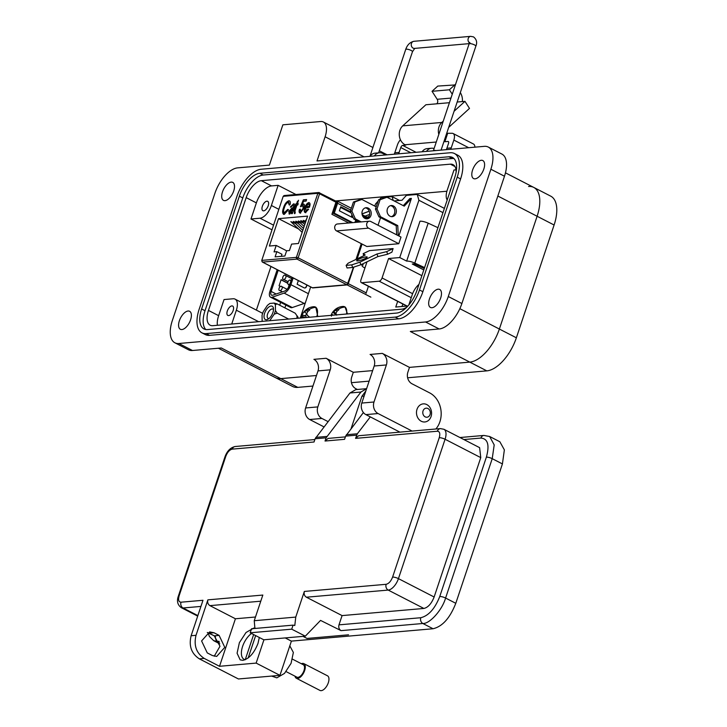 <?xml version="1.0" encoding="UTF-8"?>
<svg xmlns="http://www.w3.org/2000/svg" width="727" height="727" viewBox="0 0 727 727"><rect width="100%" height="100%" fill="white"/><g stroke="black" fill="none" stroke-linecap="round" stroke-linejoin="round"><path stroke-width="1.09" d="M528.574 186.494A34.296 16.939 117.2 0 1 533.763 187.421L550.757 196.172A34.296 16.939 117.2 0 1 554.101 225.006L516.37 337.791A34.296 16.939 117.2 0 1 486.799 370.87L407.62 377.786M369.116 381.139L351.45 382.684M312.946 386.046L297.779 387.373A34.296 16.939 117.2 0 1 292.581 386.446L275.588 377.695A34.296 16.939 117.2 0 0 280.776 378.622L316.472 375.505L280.776 378.622A34.296 16.939 117.2 0 1 275.588 377.695L218.4 348.242M486.799 370.87L469.806 362.119L409.483 367.38L469.806 362.119A34.296 16.939 -62.8 0 0 499.367 329.04A34.296 16.939 117.2 0 1 469.806 362.119L410.328 331.485L439.144 328.977A26.381 13.031 -62.8 0 0 461.881 303.522L448.286 296.525A26.381 13.031 117.2 0 1 425.549 321.97L178.878 343.498A26.381 13.031 117.2 0 1 174.889 342.79A26.381 13.031 117.2 0 1 172.317 320.607L214.901 193.327A26.381 13.031 117.2 0 1 237.647 167.873L269.39 165.102L282.867 124.826L320.725 121.518A17.584 8.688 117.2 0 1 323.388 121.991A17.584 8.688 117.2 0 1 325.105 136.776L317.017 160.949L484.309 146.345A26.381 13.031 117.2 0 1 488.299 147.063A26.381 13.031 117.2 0 1 490.879 169.237L448.286 296.525M372.642 370.597L353.313 372.288L372.642 370.597M505.465 172.853L533.763 187.421A34.296 16.939 117.2 0 1 537.108 216.255L499.367 329.04L459.837 308.675M446.723 133.241A2.199 1.827 85 0 0 446.805 133.286L451.903 133.295A7.815 3.862 117.2 0 1 453.085 133.504A7.815 3.862 117.2 0 1 453.848 140.075L451.24 147.881L446.896 148.253A8.788 7.297 -95 0 1 446.296 149.662M455.375 84.914L437.772 86.077L432.038 91.302L437.172 99.281A3.235 2.69 -95 0 1 436.736 103.807L425.877 104.761L402.731 125.862A10.987 9.124 85 0 0 405.03 144.755L405.784 145.136L402.685 145.409A2.236 1.1 -62.8 0 0 400.759 147.563L399.132 152.425L394.788 152.806L397.396 145.009A7.815 3.862 117.2 0 1 400.441 139.757M438.817 134.404A10.987 9.124 -95 0 1 441.807 122.454L443.252 121.136M454.075 111.267L464.962 101.344L457.165 102.025M464.962 101.344L469.497 108.405L448.686 127.379M444.115 141.338L444.869 141.729L447.559 133.677M446.896 148.253L448.523 143.392A2.236 1.1 -62.8 0 0 448.305 141.52A2.236 1.1 -62.8 0 0 447.968 141.456L444.869 141.729M452.258 94.219L449.404 89.784L432.038 91.302M455.138 84.559L449.404 89.784M462.363 101.571A12.032 9.987 85 0 0 460.318 92.611M453.085 133.504L473.477 144.01A7.815 3.862 117.2 0 1 474.858 147.172M385.71 154.951L382.847 153.479A8.788 7.297 85 0 0 379.385 152.779L375.041 153.152A8.788 7.297 85 0 0 370.025 156.323M394.788 152.806A8.788 7.297 -95 0 1 394.188 154.215M398.532 153.833A8.788 7.297 85 0 0 399.132 152.425M450.64 149.289A8.788 7.297 85 0 0 451.24 147.881M434.083 148.553A8.788 7.297 85 0 0 431.493 148.226A8.788 7.297 85 0 0 426.476 151.398M431.493 148.226L427.149 148.608A8.788 7.297 85 0 0 422.133 151.77M379.385 152.779A8.788 7.297 85 0 0 374.369 155.941M426.822 404.594A9.087 7.543 -95 0 1 431.056 416.535A9.087 7.543 -95 0 1 424.832 421.969A9.087 7.543 -95 0 1 421.251 421.242A9.087 7.543 -95 0 1 417.016 409.301A9.087 7.543 -95 0 1 423.25 403.867A9.087 7.543 -95 0 1 426.822 404.594M430.075 414.508A4.544 3.771 -95 0 1 425.168 416.862A4.544 3.771 -95 0 1 423.05 410.891A4.544 3.771 -95 0 1 427.949 408.538A4.544 3.771 -95 0 1 430.075 414.508M233.73 190.901A10.114 4.998 -62.8 0 0 232.749 182.395A10.114 4.998 -62.8 0 0 222.498 191.873A10.114 4.998 -62.8 0 0 223.489 200.379A10.114 4.998 -62.8 0 0 233.73 190.901M190.601 319.798A10.114 4.998 -62.8 0 0 189.62 311.292A10.114 4.998 -62.8 0 0 179.369 320.78A10.114 4.998 -62.8 0 0 180.36 329.276A10.114 4.998 -62.8 0 0 190.601 319.798M440.689 297.97A10.114 4.998 -62.8 0 0 439.699 289.464A10.114 4.998 -62.8 0 0 429.457 298.951A10.114 4.998 -62.8 0 0 430.439 307.448A10.114 4.998 -62.8 0 0 440.689 297.97M483.818 169.073A10.114 4.998 -62.8 0 0 482.828 160.567A10.114 4.998 -62.8 0 0 472.586 170.054A10.114 4.998 -62.8 0 0 473.568 178.551A10.114 4.998 -62.8 0 0 483.818 169.073M233.176 310.493A5.28 2.608 -62.8 0 0 232.658 306.058A5.28 2.608 -62.8 0 0 227.315 311.002A5.28 2.608 -62.8 0 0 227.833 315.436A5.28 2.608 -62.8 0 0 233.176 310.493M266.909 201.179A5.28 2.608 -62.8 0 0 262.638 205.541A5.28 2.608 -62.8 0 0 262.874 210.703A5.28 2.608 -62.8 0 0 263.674 210.848A5.28 2.608 -62.8 0 0 267.945 206.486A5.28 2.608 -62.8 0 0 267.7 201.324A5.28 2.608 -62.8 0 0 266.909 201.179M451.167 188.139A5.28 2.608 -62.8 0 0 450.022 191.546M174.889 342.79L188.484 349.787A26.381 13.031 -62.8 0 0 192.473 350.505L221.299 347.988L297.779 387.373M326.123 358.284A8.797 7.297 -95 0 1 330.222 369.843L317.826 406.902L305.613 407.965L318.008 370.906A8.797 7.297 -95 0 0 313.91 359.347L326.123 358.284L353.313 372.288L351.695 377.122A8.797 7.297 -95 0 0 355.803 388.681L357.366 389.481M382.293 353.386A8.797 7.297 -95 0 1 386.391 364.936L373.996 401.995L361.782 403.067L374.187 366.008A8.797 7.297 -95 0 0 370.079 354.449L382.293 353.386L409.483 367.38L407.865 372.215A8.797 7.297 -95 0 0 411.973 383.774L429.648 392.88A21.983 18.248 85 0 1 435.873 428.994M201.933 332.839L205.332 334.584A28.144 13.904 -62.8 0 0 209.585 335.347L398.614 318.844A28.144 13.904 -62.8 0 0 422.869 291.7L460.609 178.915A28.144 13.904 -62.8 0 0 457.865 155.26L454.466 153.515A28.144 13.904 117.2 0 1 457.21 177.17L419.47 289.955A28.144 13.904 117.2 0 1 395.215 317.099L206.186 333.593A28.144 13.904 117.2 0 1 201.933 332.839A28.144 13.904 117.2 0 1 199.18 309.184L236.92 196.39A28.144 13.904 117.2 0 1 261.175 169.246L450.204 152.752A28.144 13.904 117.2 0 1 454.466 153.515M488.299 147.063L501.894 154.06A26.381 13.031 117.2 0 1 504.474 176.234L461.881 303.522M533.763 187.421A34.296 16.939 117.2 0 1 537.108 216.255L499.367 329.04L516.37 337.791M373.996 401.995A8.797 7.297 85 0 0 378.095 413.554L412.109 431.066M361.782 403.067A8.797 7.297 85 0 0 365.89 414.617L399.895 432.129M317.826 406.902A8.797 7.297 85 0 0 321.925 418.461L327.986 421.578M305.613 407.965A8.797 7.297 85 0 0 309.711 419.524L323.933 426.849M454.766 177.379A23.746 11.732 -62.8 0 0 452.448 157.423A23.746 11.732 -62.8 0 0 448.859 156.778L259.83 173.28A23.746 11.732 -62.8 0 0 239.365 196.181L201.624 308.966A23.746 11.732 -62.8 0 0 203.942 328.922A23.746 11.732 -62.8 0 0 207.531 329.567L396.56 313.073A23.746 11.732 -62.8 0 0 417.025 290.164L454.766 177.379M205.786 329.522A23.746 11.732 117.2 0 1 205.023 310.72L242.763 197.935A23.746 11.732 117.2 0 1 263.229 175.025L452.258 158.531A23.746 11.732 117.2 0 1 454.002 158.577M456.129 172.181A17.584 8.688 -62.8 0 0 453.03 164.647A17.584 8.688 -62.8 0 0 450.367 164.166L261.338 180.669A17.584 8.688 -62.8 0 0 246.18 197.635L208.44 310.42A17.584 8.688 -62.8 0 0 210.158 325.205A17.584 8.688 -62.8 0 0 212.82 325.678L401.849 309.184A17.584 8.688 -62.8 0 0 407.12 306.849M217.373 325.278A17.584 8.688 117.2 0 1 218.636 315.672L224.034 299.56L233.067 298.77A13.195 6.516 117.2 0 1 235.066 299.124A13.195 6.516 117.2 0 1 236.348 310.211L231.731 324.024M271.998 229.814L250.988 219L256.377 202.888A17.584 8.688 117.2 0 1 271.534 185.921L278.132 185.34L295.953 194.518M447.196 200.007A13.195 6.516 117.2 0 1 447.232 190.138L453.975 169.991L456.011 169.818M278.132 185.34L271.389 205.487A13.195 6.516 117.2 0 1 260.021 218.209L250.988 219M408.81 304.967L412.191 294.862A13.195 6.516 117.2 0 1 418.952 284.411M259.303 637.479L258.003 643.386C254.132 653.164 249.079 658.826 242.845 660.352L240.183 659.871L237.084 653.228L239.392 642.65L246.035 632.49L253.623 628.128L255.222 628.21M271.644 676.074L276.833 677.855L284.502 673.402L291.073 663.324L293.363 652.473L289.809 645.858M360.946 392.035L349.96 392.989L355.821 389.617L366.599 388.672L360.946 392.035L326.105 437.818L315.118 438.772L314.037 441.998L232.222 449.132C229.578 449.777 227.424 452.185 225.788 456.347L179.151 595.713C178.024 599.83 178.642 601.992 181.014 602.201L202.987 600.284L191.128 635.734L196.017 635.307L207.877 599.857L262.829 595.059L254.241 620.713L295.762 617.087L304.34 591.442L386.155 584.299C388.809 583.654 390.953 581.246 392.598 577.084L439.235 437.718C440.362 433.601 439.735 431.438 437.372 431.229L355.558 438.372L358.62 435.737M370.316 416.898L357.339 433.774L355.558 438.372M356.639 435.155L345.643 436.109L344.571 439.326L325.033 441.035L328.095 438.399M326.105 437.818L325.033 441.035M295.762 617.087L294.798 625.493L293.063 625.138L291.718 629.173L305.313 636.17L320.552 620.404L341.036 630.636C339.055 629.337 338.373 627.41 338.982 624.856L342.081 615.596L306.394 597.212C304.422 595.904 303.741 593.977 304.34 591.442M291.718 629.173L250.197 632.79L251.551 628.764L293.063 625.138M254.241 620.713L254.913 628.473M303.005 636.37L307.021 638.442L348.542 634.816M250.197 632.79L263.801 639.796L305.313 636.17M207.877 599.857C207.259 602.41 207.949 604.337 209.93 605.636L260.775 601.202M219.109 635.389L214.011 632.763L209.685 631.881L201.588 640.941L207.268 652.91L212.366 655.536L216.691 656.417L224.788 647.357L219.109 635.389L214.229 635.816L219.999 646.248L214.22 656.227M196.017 635.307C193.609 645.476 196.345 653.182 204.223 658.417L219.518 666.295L235.421 618.768L209.93 605.636M191.128 635.734C188.666 645.93 191.401 653.637 199.334 658.844L238.429 678.973L279.94 675.347L291.4 641.114L433.047 628.746C442.425 626.538 450.004 618.059 455.793 603.301L502.421 463.926L504.365 449.849L499.849 441.752L489.653 436.5L485.654 435.791M207.277 632.499L214.229 635.816M349.96 392.989L315.118 438.772M363.4 412.554L345.643 436.109M342.081 615.596L423.896 608.454L388.209 590.079A11.868 5.861 -62.8 0 0 398.441 578.628L445.078 439.253A11.868 5.861 -62.8 0 0 443.915 429.275L479.611 447.65L480.765 457.628L434.137 597.003C431.52 603.61 428.112 607.427 423.896 608.454M338.982 624.856L420.797 617.723C428.603 615.796 434.919 608.726 439.753 596.513L486.381 457.138C489.68 445.042 487.853 438.681 480.911 438.063L463.881 439.553M285.211 637.924L291.4 641.114M235.421 618.768L255.477 617.014M219.518 666.295L256.149 663.097L263.946 639.778M256.149 663.097L279.94 675.347M211.212 634.262L213.593 635.498M351.141 428.503L361.919 396.279L365.826 390.99M286.111 671.612L296.889 677.155A6.997 3.453 -62.8 0 0 297.952 677.346A6.997 3.453 -62.8 0 0 303.613 671.566A6.997 3.453 -62.8 0 0 303.295 664.723L292.518 659.171M294.998 676.183A8.215 4.062 -62.8 0 0 296.334 678.246A8.215 4.062 -62.8 0 0 297.57 678.473A8.215 4.062 -62.8 0 0 304.222 671.675A8.215 4.062 -62.8 0 0 303.859 663.633A8.215 4.062 -62.8 0 0 302.614 663.415A8.215 4.062 -62.8 0 0 301.396 663.742M296.334 678.246L319.989 690.432A8.215 4.062 -62.8 0 0 321.234 690.65A8.215 4.062 -62.8 0 0 327.886 683.862A8.215 4.062 -62.8 0 0 327.513 675.819L303.859 663.633M245.272 659.707L245.235 659.689A15.303 7.561 117.2 0 1 244.081 659.307A15.303 7.561 117.2 0 1 242.245 647.548A15.303 7.561 117.2 0 1 251.524 633.471M245.235 659.689L253.641 634.562M255.65 635.598L248.161 657.99M402.013 306.503L402.849 304.013L402.013 306.503M284.884 307.885L285.838 305.049M256.386 310.102L270.98 266.491M335.529 200.943L446.896 191.228M279.704 305.213L280.658 302.377M310.665 286.929L300.26 318.044M368.416 286.284L366.044 293.39M407.929 305.985L395.761 307.048L397.669 301.341M317.781 316.518L315.8 307.148L313.628 306.73A12.123 5.989 117.2 0 1 315.854 307.357A12.123 5.989 117.2 0 1 316.781 316.608M301.969 317.899L302.25 314.618A7.188 3.553 117.2 0 1 302.832 313.491A7.188 3.553 117.2 0 1 303.504 312.428L308.684 309.184A7.188 3.553 117.2 0 1 309.248 309.475A7.188 3.553 117.2 0 1 309.693 309.956L307.766 311.565L306.676 313.664L307.439 315.445L309.111 316.763A7.188 3.553 117.2 0 1 308.848 317.299M306.24 317.526L305.84 316.118L302.205 315.055L305.404 315.782A5.771 2.853 -62.8 0 1 305.749 315.136A5.771 2.853 -62.8 0 1 306.131 314.518L307.139 314.809M309.42 310.156L308.684 309.184M306.612 310.674L307.912 311.429M304.695 312.128L306.703 313.601M302.223 316.454L305.395 317.599M307.439 315.445L309.102 316.781M347.451 313.928L345.016 306.867L342.844 306.449A12.123 5.989 117.2 0 1 345.071 307.076A12.123 5.989 117.2 0 1 346.543 314.009M331.439 316.172L331.467 314.337A7.188 3.553 117.2 0 1 332.048 313.21A7.188 3.553 117.2 0 1 332.721 312.147L337.91 308.902A7.188 3.553 117.2 0 1 338.464 309.193A7.188 3.553 117.2 0 1 338.909 309.675L336.983 311.283L335.892 313.382L336.656 315.164M332.884 315.2L331.467 314.337L333.629 315.136M335.783 314.573L332.721 312.147L336.356 314.518M335.347 314.237A5.771 2.853 -62.8 0 0 334.965 314.855A5.771 2.853 -62.8 0 0 334.874 315.027M338.637 309.875L337.91 308.902M335.829 310.393L337.128 311.147M333.92 311.847L335.919 313.319M296.852 315.645A10.442 5.162 117.2 0 1 298.197 318.226M305.331 302.886A8.933 4.417 117.2 0 1 304.177 303.441L292.299 307.539L272.225 297.198A6.697 3.308 117.2 0 1 271.553 297.352A6.697 3.308 117.2 0 1 270.535 297.17A6.697 3.308 117.2 0 1 269.881 291.536L277.187 269.69M292.299 307.539A6.697 3.308 117.2 0 1 291.627 307.685A6.697 3.308 117.2 0 1 290.609 307.503L270.535 297.17M292.136 277.387L289.664 284.793A6.697 3.308 117.2 0 1 284.566 291.109L272.689 295.198A4.471 2.208 117.2 0 1 272.234 295.298A4.471 2.208 117.2 0 1 271.562 295.18A4.471 2.208 117.2 0 1 271.126 291.427L278.214 270.226M272.225 297.198L284.103 293.108L304.177 303.441M308.402 293.699L290.9 284.684A8.933 4.417 117.2 0 1 284.103 293.108M290.9 284.684L293.163 277.923M298.343 280.586L297.125 284.239L304.031 287.801A2.236 1.854 85 0 0 306.44 286.638L306.985 285.029M306.721 284.902L306.44 286.638M304.758 287.983A2.236 1.854 85 0 0 306.131 286.665M280.368 286.483L279.077 285.811L281.131 279.677L287.638 283.03M289.073 284.521A2.236 1.854 -95 0 1 289.073 286.165L288.992 286.411M288.255 287.728L288.764 286.193A2.236 1.854 85 0 0 288.674 284.321M287.719 283.257L281.076 279.84M266.473 319.735A7.479 3.699 117.2 0 1 264.61 313.246A7.479 3.699 117.2 0 1 271.062 306.031A7.479 3.699 117.2 0 1 273.452 308.366A7.479 3.699 117.2 0 1 267.809 319.317A7.479 3.699 117.2 0 1 266.473 319.735M273.497 309.711A5.253 2.59 -62.8 0 0 272.898 309.102A5.253 2.59 -62.8 0 0 272.098 308.966A5.253 2.59 -62.8 0 0 267.854 313.301A5.253 2.59 -62.8 0 0 268.09 318.435A5.253 2.59 -62.8 0 0 268.881 318.58A5.253 2.59 -62.8 0 0 268.935 318.571M288.637 319.062L277.223 313.183L274.288 314.119L275.469 310.574L275.379 304.686L274.106 303.077L269.853 303.45L267.4 305.385L263.247 311.647L262.056 315.191L262.156 321.08M296.998 318.335L296.961 315.8L295.207 313.201L277.078 303.859L275.379 304.686M275.469 310.574L277.223 313.183M274.106 303.077L277.078 303.859M269.699 320.716L274.288 314.119M353.831 267.082L348.288 283.639A1.318 0.654 117.2 0 1 347.152 284.911L312.719 287.919A1.318 0.654 117.2 0 1 312.519 287.883A1.318 0.654 117.2 0 1 312.374 287.747L262.583 262.102L297.016 259.094L346.815 284.739A1.318 0.654 -62.8 0 0 347.951 283.466L298.152 257.821L319.58 193.782L335.947 202.206L331.903 214.292L348.806 222.989M361.619 243.818L356.466 259.194M347.279 284.511L353.567 267.172M356.185 259.33L361.41 243.718M361.274 243.645L355.994 259.421M353.386 267.236L347.951 283.466M346.815 284.739L312.383 287.747A1.318 0.654 -62.8 0 1 312.183 287.71L262.383 262.065A1.318 0.654 117.2 0 1 262.165 261.738M335.783 201.079L336.928 200.979A2.635 1.3 117.2 0 1 337.328 201.043A2.635 1.3 117.2 0 1 337.582 203.26L350.741 210.039M369.016 216.446L367.071 217.191M357.002 222.271L357.457 220.899M369.634 214.429L365.081 216.164M355.776 222.38L356.448 220.381M335.947 202.206A1.318 0.654 -62.8 0 0 335.819 201.097A1.318 0.654 -62.8 0 0 335.62 201.061M352.722 222.653L334.275 213.147L333.057 213.256L336.828 201.979L336.047 201.579M334.275 213.147L337.582 203.26M355.757 220.027L354.949 222.453M350.623 211.866L340.727 206.777L339.382 210.803L352.295 217.455L352.65 216.419M285.057 213.029L284.72 212.857C283.357 212.348 283.239 210.621 284.366 207.686C285.22 204.796 286.529 203.006 288.31 202.315L289.155 204.923L290.109 204.505C290.627 202.133 290.209 200.888 288.864 200.761C286.493 201.624 284.72 203.96 283.53 207.758C282.103 211.648 282.34 213.865 284.23 214.41L288.483 209.676L287.756 209.403L284.184 212.766L285.057 213.029L287.756 209.403M283.394 214.274L284.23 214.41M288.31 202.315L288.946 202.506M295.035 213.465L295.008 210.812L296.925 205.087L297.761 205.014L298.224 203.633L297.388 203.705L298.543 200.252L295.462 205.214L296.089 205.159L294.244 210.685L294.417 213.52L295.035 213.465M295.344 212.284L294.744 211.83M306.285 211.348L305.594 208.013L309.411 207.268C310.411 204.487 310.229 202.915 308.839 202.542C307.058 203.196 305.722 204.959 304.849 207.822C303.822 210.657 304.04 212.229 305.485 212.548L308.639 209.258L307.857 209.158L305.613 211.112L306.285 211.348L307.857 209.158M304.858 212.448L305.485 212.548M276.205 245.444L274.052 251.887L276.86 251.642L275.106 256.876L284.875 256.022L286.629 250.788L289.437 250.542L291.591 244.099L298.433 243.5L307.594 216.11L278.532 218.645L269.372 246.035L276.205 245.444L286.62 250.806M302.814 205.414L303.177 208.267L300.705 211.63L300.342 209.149L299.451 209.394C298.779 211.621 299.051 212.829 300.251 213.011L304.04 208.113C304.867 205.732 304.686 204.369 303.504 204.005L302.141 204.632L303.541 201.324L306.085 201.106L306.603 199.552L303.359 199.834L300.451 206.695L303.313 205.587M299.706 212.92L300.251 213.011M289.482 213.947L291.772 212.284L291.536 213.602L292.372 213.529L294.244 207.34C295.144 204.978 294.908 203.824 293.544 203.869L290.291 207.004L291.064 207.104L292.963 205.268L293.753 205.723L293.535 207.013L288.719 211.375L289.482 213.947L288.928 213.865M292.963 205.268L294.09 205.895L293.299 205.441L294.09 205.895L293.535 207.013M333.057 213.256L351.505 222.753M351.041 212.82L340.518 207.404M351.286 216.937L351.968 214.892M283.585 214.347L283.53 207.758M283.875 207.94C285.057 204.133 286.838 201.806 289.201 200.934M289.491 205.105L288.646 202.497M294.753 213.693L294.58 210.857L296.089 205.159M295.871 205.178L295.925 203.833M296.889 203.951L297.361 201.361M297.697 201.533L298.306 200.97M298.152 203.842L297.388 203.705M305.822 212.729C304.377 212.411 304.168 210.83 305.186 208.004L304.849 207.822M305.186 208.004C306.067 205.132 307.394 203.369 309.184 202.715M276.86 251.642L281.985 254.277L281.294 256.34M298.561 228.96L278.532 218.645M306.085 220.617L305.758 220.163M305.431 222.58L303.268 220.381L305.84 221.362M304.777 224.534L300.769 220.599L305.413 222.635M304.122 226.497L298.315 220.99L303.123 222.971M303.468 228.451L295.825 221.208L300.633 223.189M302.814 230.414L293.335 221.426L298.143 223.407M302.159 232.367L290.845 221.644L295.653 223.625M300.596 213.184C299.388 213.002 299.124 211.802 299.788 209.567L299.451 209.394M299.788 209.567L300.269 209.431M301.051 211.802L303.177 208.267M303.513 208.44L303.15 205.587M300.842 206.759L303.359 199.834M303.695 200.007L306.53 199.761M303.85 204.187L302.141 204.632M291.872 213.774L291.772 212.284M289.819 214.12L288.719 211.375M289.064 211.557L291.672 208.222M292.009 208.404L293.408 207.404M290.627 207.177L293.881 204.051M309.475 204.841L308.721 204.096L309.475 204.841L309.229 206.559L306.112 206.632L308.384 203.914L309.475 204.841M290.482 212.72L289.582 211.23L292.945 208.785L293.09 209.53L290.482 212.72L289.937 212.548M308.384 203.914L309.129 204.669L309.229 206.559M308.884 206.386L306.112 206.632M292.945 208.785L293.09 209.53M292.754 209.358L290.082 212.666M366.19 256.849A5.589 0.927 -19.5 0 0 360.147 258.576A5.589 0.927 -19.5 0 0 356.666 260.757A5.589 0.927 -19.5 0 0 357.666 260.938A5.589 0.927 -19.5 0 0 363.709 259.203A5.589 0.927 -19.5 0 0 367.19 257.022A5.589 0.927 -19.5 0 0 366.19 256.849M370.915 215.501A5.589 4.635 85 0 0 366.108 207.713A5.589 4.635 85 0 0 362.282 211.057A5.589 4.635 85 0 0 367.08 218.836A5.589 4.635 85 0 0 370.915 215.501M365.345 207.858A5.589 4.635 -95 0 1 369.361 215.637A5.589 4.635 -95 0 1 366.299 218.827M396.033 213.302A5.589 4.635 85 0 0 391.235 205.523A5.589 4.635 85 0 0 387.4 208.858A5.589 4.635 85 0 0 392.207 216.646A5.589 4.635 85 0 0 396.033 213.302M390.463 205.668A5.589 4.635 -95 0 1 394.488 213.438A5.589 4.635 -95 0 1 391.426 216.637M391.898 252.169L393.107 248.552L386.719 251.624L376.986 253.977L377.904 256.576L387.636 254.223L391.898 252.169M376.986 253.977L359.938 262.165L351.723 264.882L346.134 265.373L348.151 263.192L365.199 255.004L363.146 253.678L369.534 250.615L393.107 248.552M393.216 200.461L392.117 196.626L399.541 200.452M379.567 199.471L381.257 197.58L392.117 196.626M374.796 206.105L375.486 204.042L378.122 201.088M357.139 258.876L362.091 244.063M411.246 297.707L379.176 281.195L361.81 282.712A3.353 1.654 117.2 0 1 361.301 282.621A3.353 1.654 117.2 0 1 360.974 279.804L366.999 261.811M379.176 281.195A3.353 1.654 -62.8 0 0 382.066 277.959L412.618 293.69M394.116 200.925L402.049 200.234L406.384 195.381L417.243 194.436L418.906 200.252L399.741 257.549L388.572 258.521L382.066 277.959M380.557 217.664L378.031 225.234M398.296 235.666L397.751 225.579L380.485 216.691L377.013 208.903L380.094 199.698L386.982 197.253L404.248 206.141L411.391 198.426L409.837 198.562L403.285 205.641M411.391 198.426L398.832 235.948M398.796 243.727L401.013 237.075L370.752 221.49A3.626 3.017 85 0 0 369.325 221.199A3.626 3.017 85 0 0 366.653 224.207A3.626 3.017 85 0 0 368.534 228.142L336.583 230.932L366.844 246.508L398.796 243.727L368.534 228.142M421.878 275.669L388.572 258.521M424.586 267.591L414.808 263.092A6.697 1.736 -161.5 0 0 406.647 261.102L399.741 257.549M423.796 269.935L412.254 263.992L413.29 263.901A1.863 0.482 -161.5 0 1 415.608 264.474L424.277 268.517M406.647 261.102L419.997 221.199A6.697 1.736 -161.5 0 1 428.167 223.189L437.936 227.687M442.97 212.638L418.906 200.252M444.388 208.413L417.243 194.436M364.909 268.045L364.009 267.518A6.697 1.736 -161.5 0 1 362.046 265.437A6.697 1.736 -161.5 0 1 363.218 264.892L361.946 264.237M336.583 230.932A3.626 3.017 -95 0 1 334.711 226.997A3.626 3.017 -95 0 1 337.383 223.989L369.325 221.199M386.982 197.253L378.54 199.834L375.459 209.04L378.931 216.828L396.197 225.715L396.688 234.848M397.751 225.579L396.197 225.715M380.485 216.691L378.931 216.828M377.013 208.903L375.459 209.04M380.094 199.698L378.54 199.834M361.228 221.908L355.358 218.882L351.886 211.103L354.967 201.888L361.864 199.443L360.31 199.58L353.422 202.024L350.341 211.239L353.804 219.018L359.674 222.044M355.358 218.882L353.804 219.018M351.886 211.103L350.341 211.239M354.967 201.888L353.422 202.024M361.864 199.443L376.204 206.831M346.134 265.373L347.061 267.972L352.64 267.481L360.856 264.755L377.904 256.576M387.636 254.223L386.719 251.624M359.938 262.165L360.856 264.755M351.723 264.882L352.64 267.481M363.146 253.678L363.845 255.659M554.101 225.006L497.85 196.036M402.731 125.862L441.807 122.454M449.422 102.698L436.736 103.807M405.03 144.755L436.264 142.029M450.967 98.081L437.172 99.281M402.685 145.409L416.071 152.306M448.55 141.756L447.968 141.456M400.759 147.563L410.846 152.761M453.848 140.075L468.67 147.708M469.179 43.638L414.517 48.409A3.562 2.963 85 0 1 413.118 48.127A3.562 2.963 85 0 1 411.273 44.256A3.562 2.963 85 0 1 413.899 41.303L470.678 36.35L473.522 36.895C476.63 39.403 477.412 42.502 475.849 46.192A3.562 0.918 -161.5 0 0 474.449 44.883A3.562 0.918 -161.5 0 0 471.051 43.738A3.562 0.918 -161.5 0 0 469.088 43.929L433.383 150.643A3.562 0.918 18.5 0 1 435.891 150.571M470.678 36.35A3.562 2.963 85 0 0 468.106 38.94A3.562 2.963 85 0 0 469.351 42.802M413.899 41.303C409.973 42.211 407.247 44.929 405.702 49.463A3.562 0.918 18.5 0 1 406.329 49.172A3.562 0.918 18.5 0 1 411.064 50.417A3.562 0.918 18.5 0 1 412.463 51.726L414.79 48.355M178.878 343.498L192.473 350.505M439.144 328.977L425.549 321.97M374.187 366.008L386.391 364.936M318.008 370.906L330.222 369.843M364.063 156.841L325.105 136.776M504.474 176.234L490.879 169.237M398.614 318.844L395.215 317.099M206.186 333.593L209.585 335.347M457.21 177.17L460.609 178.915M419.47 289.955L422.869 291.7M365.89 414.617L378.095 413.554M309.711 419.524L321.925 418.461M452.258 158.531L448.859 156.778M259.83 173.28L263.229 175.025M205.023 310.72L201.624 308.966M242.763 197.935L239.365 196.181M256.377 202.888L246.18 197.635M208.44 310.42L218.636 315.672M271.534 185.921L261.338 180.669M454.966 166.538L450.367 164.166M273.552 225.17L260.021 218.209M271.389 205.487L278.85 209.321M258.621 321.679L236.348 310.211M199.334 658.844L204.223 658.417M181.014 602.201A4.398 3.653 85 0 0 183.059 607.981L200.934 606.418M179.151 595.713A4.398 1.136 -161.5 0 0 178.379 596.076C176.579 601.029 177.533 604.891 181.268 607.663A11.868 5.861 -62.8 0 0 183.059 607.981L197.862 615.605M225.788 456.347A4.398 1.136 -161.5 0 0 225.016 456.701L178.379 596.076M232.222 449.132A4.398 3.653 -95 0 1 235.239 446.505C230.559 447.523 227.151 450.922 225.016 456.701M326.814 436.445L315.818 437.4M357.339 433.774L346.352 434.737M437.372 431.229A4.398 3.653 -95 0 1 440.389 428.603L358.575 435.737M439.235 437.718A4.398 1.136 18.5 0 1 445.078 439.253L480.765 457.628M392.598 577.084A4.398 1.136 18.5 0 1 398.441 578.628L434.137 597.003M386.155 584.299A4.398 3.653 85 0 0 388.209 590.079L306.394 597.212M433.047 628.746L422.85 623.493L341.036 630.636M209.122 633.19L214.011 632.763M219.027 641.287L217.7 641.405L219.381 642.268M480.911 438.063A4.398 3.653 -95 0 1 483.928 435.437L459.946 437.527M486.381 457.138A4.398 1.136 18.5 0 1 492.224 458.673L494.196 444.906L489.653 436.5L483.928 435.437M439.753 596.513A4.398 1.136 18.5 0 1 445.587 598.048L492.224 458.673L502.421 463.926M420.797 617.723A4.398 3.653 85 0 0 422.85 623.493C429.739 623.948 442.243 609.953 445.587 598.048L455.793 603.301M215.437 636.57A4.398 3.653 85 0 0 217.7 641.405L213.711 640.687L219.772 643.813M364.118 396.088L361.919 396.279M309.248 309.475A13.586 11.759 -52.3 0 1 315.854 307.357M338.464 309.193A13.586 11.759 -52.3 0 1 345.071 307.076M296.961 316.009A10.442 5.162 117.2 0 1 297.77 318.262M289.964 283.893A2.181 1.072 117.2 0 1 289.055 284.402A2.181 1.072 117.2 0 1 288.728 284.339L289.655 284.82M281.576 286.592A2.181 1.072 117.2 0 1 281.903 286.656A2.181 1.072 117.2 0 1 282.003 288.783A2.181 1.072 117.2 0 1 280.24 290.582A2.181 1.072 117.2 0 1 279.913 290.527L282.458 291.836M285.311 275.442A2.181 1.072 117.2 0 1 285.638 275.497A2.181 1.072 117.2 0 1 285.738 277.632A2.181 1.072 117.2 0 1 283.975 279.432A2.181 1.072 117.2 0 1 283.639 279.368L287.747 281.485M271.126 291.427L276.142 294.008M290.391 280.413A2.181 1.072 117.2 0 1 290.718 280.468A2.181 1.072 117.2 0 1 291 280.786M347.152 284.911L370.861 297.125M366.217 292.872L348.288 283.639M362.582 215.919L367.317 218.364M262.583 262.102A1.318 0.654 117.2 0 1 262.383 262.065L261.738 260.475L283.166 196.426L284.302 195.536L318.735 192.528A1.318 1.1 85 0 0 317.835 193.318L296.398 257.367L261.965 260.366A1.318 1.1 85 0 0 262.583 262.102M298.152 257.821A1.318 0.654 117.2 0 1 297.016 259.094A1.318 1.1 -95 0 1 296.398 257.367L298.152 257.821M335.819 201.097L318.735 192.528A1.318 1.1 85 0 1 319.253 192.637A1.318 0.654 117.2 0 1 319.453 192.673A1.318 0.654 117.2 0 1 319.58 193.782L317.835 193.318L283.394 196.326A1.318 1.1 -95 0 1 284.302 195.536M369.252 211.212L362.01 213.965L369.243 211.194M361.81 282.712L407.147 306.058M414.808 263.092L428.167 223.189M475.849 46.192L441.08 150.116M470.251 43.238L469.36 42.266L469.088 43.929M378.631 152.843L412.463 51.726M369.998 156.178L405.702 49.463M323.388 121.991L372.906 147.49M379.321 150.798L387.146 154.824M235.066 299.124L262.674 313.346M314.855 439.553L235.239 446.505M345.389 436.891L328.05 438.408M440.389 428.603L443.915 429.275M181.268 607.663L197.689 616.114M207.967 632.699L209.458 636.543L213.711 640.687M244.081 659.307L245.044 659.798M301.205 317.963L302.205 314.7M303.504 312.428C306.04 309.011 309.411 307.112 313.628 306.73M331.039 315.364L331.421 314.418M332.721 312.137C335.256 308.73 338.628 306.83 342.844 306.449M288.728 284.339C286.256 284.63 288.783 278.35 290.718 280.468L291.054 280.64M279.913 290.527C277.441 290.809 279.968 284.539 281.903 286.656L287.056 289.301M283.639 279.368C281.176 279.659 283.703 273.379 285.638 275.497L291.727 278.632M337.328 201.043L351.332 208.258M261.738 260.475L283.166 196.426M368.107 217.718L362.137 214.647M369.225 211.157L362.001 213.902M406.866 306.076L361.301 282.621M362.046 265.437L362.373 264.455"/></g></svg>
